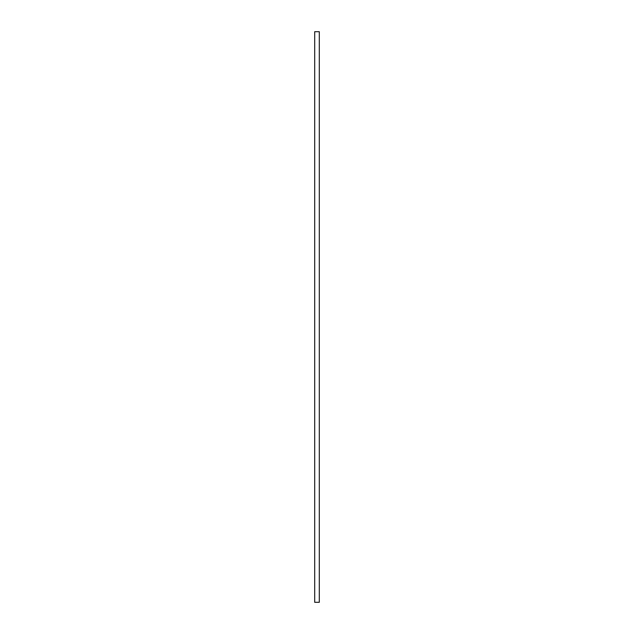 <?xml version="1.0" encoding="UTF-8"?>
<svg xmlns="http://www.w3.org/2000/svg" width="634" height="634" viewBox="0 0 634 634"><rect width="100%" height="100%" fill="white"/><g stroke="black" fill="none" stroke-linecap="round" stroke-linejoin="round"><path stroke-width="0.95" d="M319.298 602.3L314.702 602.3L314.702 31.7L319.298 31.7L319.298 602.3"/></g></svg>

